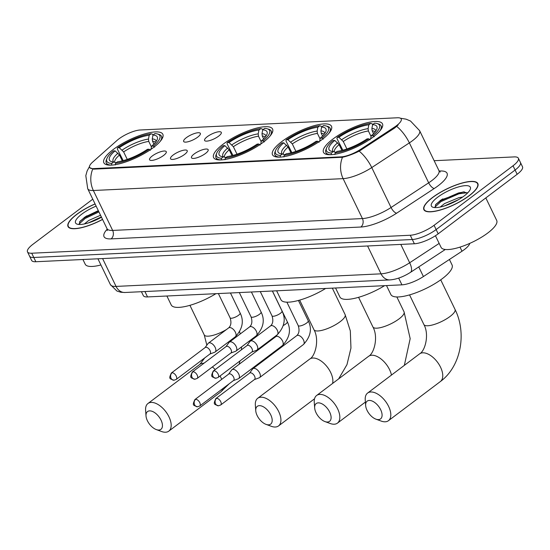 <?xml version="1.0" encoding="UTF-8"?>
<svg xmlns="http://www.w3.org/2000/svg" width="550" height="550" viewBox="0 0 550 550"><rect width="100%" height="100%" fill="white"/><g stroke="black" fill="none" stroke-linecap="round" stroke-linejoin="round"><path stroke-width="0.82" d="M223.046 144.258A32.752 9.522 -25.8 0 0 213.593 157.561A32.752 9.522 -25.8 0 0 232.973 157.547A32.752 9.522 -25.8 0 0 263.127 142.354A32.752 9.522 -25.8 0 0 272.58 129.051A32.752 9.522 -25.8 0 0 253.199 129.071A32.752 9.522 -25.8 0 0 223.046 144.258M281.957 141.46A32.752 9.522 -25.8 0 0 272.511 154.77A32.752 9.522 -25.8 0 0 291.892 154.749A32.752 9.522 -25.8 0 0 322.046 139.556A32.752 9.522 -25.8 0 0 331.492 126.252A32.752 9.522 -25.8 0 0 312.118 126.273A32.752 9.522 -25.8 0 0 281.957 141.46M332.936 139.04A32.752 9.522 -25.8 0 0 323.489 152.343A32.752 9.522 -25.8 0 0 342.863 152.329A32.752 9.522 -25.8 0 0 373.024 137.136A32.752 9.522 -25.8 0 0 382.47 123.833A32.752 9.522 -25.8 0 0 363.089 123.853A32.752 9.522 -25.8 0 0 332.936 139.04M113.3 149.469A32.752 9.522 -25.8 0 0 103.854 162.772A32.752 9.522 -25.8 0 0 123.234 162.759A32.752 9.522 -25.8 0 0 153.388 147.565A32.752 9.522 -25.8 0 0 162.834 134.262A32.752 9.522 -25.8 0 0 143.461 134.276A32.752 9.522 -25.8 0 0 113.3 149.469M163.591 155.451A9.268 2.695 154.2 0 1 149.923 160.132A9.268 2.695 154.2 0 1 152.247 155.987A9.268 2.695 154.2 0 1 161.494 151.484A9.268 2.695 154.2 0 1 166.341 152.199A9.268 2.695 154.2 0 1 163.591 155.451M184.539 154.454A9.268 2.695 154.2 0 1 170.871 159.136A9.268 2.695 154.2 0 1 173.195 154.997A9.268 2.695 154.2 0 1 182.442 150.487A9.268 2.695 154.2 0 1 187.289 151.202A9.268 2.695 154.2 0 1 184.539 154.454M205.487 153.464A9.268 2.695 154.2 0 1 191.826 158.139A9.268 2.695 154.2 0 1 194.143 154A9.268 2.695 154.2 0 1 203.39 149.497A9.268 2.695 154.2 0 1 208.237 150.205A9.268 2.695 154.2 0 1 205.487 153.464M197.67 137.156A9.268 2.695 154.2 0 1 184.002 141.831A9.268 2.695 154.2 0 1 186.326 137.692A9.268 2.695 154.2 0 1 195.573 133.189A9.268 2.695 154.2 0 1 200.42 133.897A9.268 2.695 154.2 0 1 197.67 137.156M218.618 136.159A9.268 2.695 154.2 0 1 204.958 140.841A9.268 2.695 154.2 0 1 207.274 136.696A9.268 2.695 154.2 0 1 216.521 132.192A9.268 2.695 154.2 0 1 221.368 132.907A9.268 2.695 154.2 0 1 218.618 136.159M117.054 140.394A16.686 4.854 154.2 0 1 118.848 138.93A16.686 4.854 154.2 0 1 140.278 129.986L397.423 117.776A16.686 4.854 154.2 0 1 401.225 118.972A16.686 4.854 154.2 0 1 394.309 127.229L360.553 149.387A16.686 4.854 154.2 0 1 341.227 156.853L93.411 168.623A16.686 4.854 154.2 0 1 89.609 167.42A16.686 4.854 154.2 0 1 92.634 162.106L117.054 140.394M469.776 243.375A18.542 5.39 154.2 0 1 461.993 251.226L423.411 276.547A18.542 5.39 154.2 0 1 401.933 284.845L147.531 296.931A18.542 5.39 154.2 0 1 143.309 295.597L141.426 291.713M95.061 203.913A29.975 8.711 -25.8 0 0 76.677 214.383A29.975 8.711 -25.8 0 0 68.035 226.559A29.975 8.711 -25.8 0 0 102.568 219.45M432.52 197.491A29.975 8.711 -25.8 0 0 423.878 209.66A29.975 8.711 -25.8 0 0 441.609 209.646A29.975 8.711 -25.8 0 0 469.205 195.745A29.975 8.711 -25.8 0 0 477.847 183.569A29.975 8.711 -25.8 0 0 460.116 183.583A29.975 8.711 -25.8 0 0 432.52 197.491M92.771 199.183L32.849 244.358A18.542 5.39 -25.8 0 0 27.5 251.893L31.618 260.411A18.542 5.39 -25.8 0 0 35.839 261.738L414.377 243.767A18.542 5.39 -25.8 0 0 438.192 233.826L517.151 174.288L515.096 170.032A18.542 5.39 -25.8 0 0 520.444 162.498A18.542 5.39 -25.8 0 1 515.096 170.032L436.129 229.57L515.096 170.032L513.033 165.77A18.542 5.39 -25.8 0 0 518.382 158.242A18.542 5.39 -25.8 0 0 514.161 156.908L434.143 160.71M414.377 243.767L412.314 239.511A18.542 5.39 -25.8 0 0 436.129 229.57A18.542 5.39 -25.8 0 1 412.314 239.511L33.784 257.482L412.314 239.511L410.259 235.249A18.542 5.39 -25.8 0 0 434.074 225.308L513.033 165.77M29.556 256.149A18.542 5.39 -25.8 0 0 33.784 257.482A18.542 5.39 -25.8 0 1 29.556 256.149M398.172 124.933L394.687 127.999L359.164 151.161C352.928 154.179 347.366 156.207 342.492 157.252L93.665 169.146L89.753 167.709M27.5 251.893A18.542 5.39 -25.8 0 0 31.728 253.22L410.259 235.249M517.151 174.288A18.542 5.39 -25.8 0 0 522.5 166.76L518.382 158.242M95.095 203.995A29.666 8.621 -25.8 0 0 76.869 214.376A29.666 8.621 -25.8 0 0 68.31 226.428A29.666 8.621 -25.8 0 0 102.527 219.367M84.349 223.953L88.708 220.474L100.54 215.249M88.406 222.894L101.358 216.941M96.126 206.126A21.629 6.291 -25.8 0 0 81.785 214.143A21.629 6.291 -25.8 0 0 77.296 224.201A21.629 6.291 -25.8 0 0 101.496 217.229M98.306 210.636L85.195 216.906L79.894 221.375L79.166 224.489M82.926 259.504L85.216 264.234A30.903 8.986 -25.8 0 0 100.904 264.956M78.959 224.173L85.092 218.481L98.931 211.929M79.626 221.726L84.679 217.635L98.526 211.083M469.013 195.759A29.666 8.621 -25.8 0 0 477.572 183.707A29.666 8.621 -25.8 0 0 460.02 183.721A29.666 8.621 -25.8 0 0 432.712 197.478A29.666 8.621 -25.8 0 0 424.153 209.529A29.666 8.621 -25.8 0 0 441.705 209.516A29.666 8.621 -25.8 0 0 469.013 195.759M435.449 235.73L441.059 247.335A30.903 8.986 -25.8 0 0 459.339 247.321A30.903 8.986 -25.8 0 0 487.788 232.987A30.903 8.986 -25.8 0 0 496.698 220.433L485.815 197.917M440.192 207.061L444.558 203.576L458.824 197.691L462.653 197.038M444.256 206.002L458.507 199.671M437.628 197.244A21.629 6.291 -25.8 0 0 433.139 207.309A21.629 6.291 -25.8 0 0 464.097 195.986A21.629 6.291 -25.8 0 0 470.25 189.365A21.629 6.291 -25.8 0 0 460.309 186.45A21.629 6.291 -25.8 0 0 437.628 197.244M467.521 193.064L463.368 191.874L441.045 200.008L435.737 204.483L435.009 207.591M434.803 207.274L440.935 201.582L458.975 193.779L467.129 192.72M435.476 204.827L440.529 200.743L458.569 192.933L464.447 191.909M158.854 430.038A11.124 5.995 -127 0 0 161.026 420.131A11.124 5.995 -127 0 0 149.593 410.871A11.124 5.995 -127 0 0 146.011 415.938A11.124 5.995 -127 0 0 156.303 429.584A11.124 5.995 -127 0 0 158.854 430.038M146.011 415.938L145.606 410.3A17.304 9.329 53 0 1 147.957 403.501A17.304 9.329 53 0 1 151.174 402.414A17.304 9.329 53 0 1 167.537 414.212A17.304 9.329 53 0 1 168.795 431.138A17.304 9.329 53 0 1 165.584 432.224A17.304 9.329 53 0 1 161.611 431.53L156.303 429.584M122.299 160.868L119.481 155.038L115.115 150.851A26.572 7.728 -25.8 0 0 111.574 161.652A26.572 7.728 -25.8 0 0 113.706 161.989L111.781 163.439L111.464 165.137M160.064 141.542A30.656 8.91 -25.8 0 0 161.459 136.242A30.656 8.91 -25.8 0 0 158.978 134.434L157.451 133.98A29.418 8.553 -25.8 0 0 154.907 133.595L152.983 135.046L152.254 138.896L152.549 141.24L153.911 144.052M115.115 150.851L113.369 150.934A29.418 8.553 -25.8 0 0 106.982 158.379L106.391 159.858A30.656 8.91 -25.8 0 0 106.26 162.924A30.656 8.91 -25.8 0 0 111.286 165.131M154.598 147.132L153.326 146.101A29.418 8.553 -25.8 0 0 157.451 133.98M150.446 150.267L149.167 149.236A29.418 8.553 -25.8 0 1 115.562 163.261L115.246 164.959M106.982 158.379A29.418 8.553 -25.8 0 0 111.781 163.439M153.326 146.101L151.573 146.183A26.572 7.728 -25.8 0 0 157.162 139.611A26.572 7.728 -25.8 0 0 152.983 135.046M115.562 163.261L117.487 161.81A26.572 7.728 -25.8 0 0 147.421 149.318L149.167 149.236M150.982 149.304L151.573 146.183M113.706 161.989L116.772 162.972M166.891 296.01L171.201 304.927A33.99 9.879 -25.8 0 0 215.916 293.679M123.2 160.634L117.281 148.906L117.521 147.799A29.418 8.553 -25.8 0 1 151.126 133.774L152.481 134.207L152.955 135.197M151.126 133.774L149.201 135.224A26.572 7.728 -25.8 0 0 119.274 147.716L117.521 147.799M151.415 146.891L148.768 141.419L148.472 139.074L149.201 135.224M119.274 147.716L123.64 151.91L127.249 159.383M268.593 424.827A11.124 5.995 -127 0 0 270.772 414.92A11.124 5.995 -127 0 0 259.332 405.659A11.124 5.995 -127 0 0 255.75 410.726A11.124 5.995 -127 0 0 266.042 424.373A11.124 5.995 -127 0 0 268.593 424.827M255.75 410.726L255.344 405.089A17.304 9.329 53 0 1 257.702 398.289A17.304 9.329 53 0 1 260.913 397.203A17.304 9.329 53 0 1 277.282 409.001A17.304 9.329 53 0 1 278.541 425.927A17.304 9.329 53 0 1 275.323 427.013A17.304 9.329 53 0 1 271.349 426.319L266.042 424.373M232.038 155.657L229.219 149.827L224.861 145.64A26.572 7.728 -25.8 0 0 221.313 156.441A26.572 7.728 -25.8 0 0 223.444 156.784L221.519 158.228L221.203 159.926M269.809 136.338A30.656 8.91 -25.8 0 0 271.198 131.031A30.656 8.91 -25.8 0 0 268.716 129.222L267.19 128.769A29.418 8.553 -25.8 0 0 264.653 128.384L262.728 129.834L261.993 133.684L262.288 136.029L263.649 138.841M224.861 145.64L223.107 145.722A29.418 8.553 -25.8 0 0 216.721 153.168L216.129 154.646A30.656 8.91 -25.8 0 0 216.006 157.713A30.656 8.91 -25.8 0 0 221.024 159.919M264.337 141.921L263.065 140.889A29.418 8.553 -25.8 0 0 267.19 128.769M260.184 145.056L258.906 144.024A29.418 8.553 -25.8 0 1 225.308 158.049L224.984 159.748M216.721 153.168A29.418 8.553 -25.8 0 0 221.519 158.228M263.065 140.889L261.312 140.972A26.572 7.728 -25.8 0 0 266.901 134.399A26.572 7.728 -25.8 0 0 262.728 129.834M225.308 158.049L227.226 156.599A26.572 7.728 -25.8 0 0 257.159 144.107L258.906 144.024M260.721 144.093L261.312 140.972M223.444 156.784L226.511 157.761M276.629 290.799L280.94 299.716A33.99 9.879 -25.8 0 0 325.655 288.468M232.946 155.423L227.019 143.694L227.267 142.594A29.418 8.553 -25.8 0 1 260.865 128.562L262.219 129.002L262.701 129.986M260.865 128.562L258.947 130.013A26.572 7.728 -25.8 0 0 229.013 142.505L227.267 142.594M261.154 141.68L258.507 136.208L258.211 133.863L258.947 130.013M229.013 142.505L233.379 146.699L236.995 154.172M327.511 422.029A11.124 5.995 -127 0 0 329.684 412.122A11.124 5.995 -127 0 0 318.251 402.861A11.124 5.995 -127 0 0 314.669 407.935A11.124 5.995 -127 0 0 324.961 421.582A11.124 5.995 -127 0 0 327.511 422.029M314.669 407.935L314.263 402.291A17.304 9.329 53 0 1 316.614 395.491A17.304 9.329 53 0 1 319.832 394.405A17.304 9.329 53 0 1 336.194 406.203A17.304 9.329 53 0 1 337.452 423.129A17.304 9.329 53 0 1 334.242 424.215A17.304 9.329 53 0 1 330.268 423.521L324.961 421.582M290.957 152.859L288.138 147.036L283.772 142.842A26.572 7.728 -25.8 0 0 280.232 153.642A26.572 7.728 -25.8 0 0 282.363 153.986L280.438 155.437L280.115 157.128M328.721 133.54A30.656 8.91 -25.8 0 0 330.117 128.233A30.656 8.91 -25.8 0 0 327.635 126.424L326.109 125.971A29.418 8.553 -25.8 0 0 323.565 125.586L321.64 127.036L320.911 130.886L321.207 133.231L322.568 136.042M283.772 142.842L282.026 142.924A29.418 8.553 -25.8 0 0 275.639 150.37L275.048 151.848A30.656 8.91 -25.8 0 0 274.918 154.914A30.656 8.91 -25.8 0 0 279.943 157.121M323.256 139.123L321.984 138.091A29.418 8.553 -25.8 0 0 326.109 125.971M319.103 142.257L317.824 141.226A29.418 8.553 -25.8 0 1 284.219 155.251L283.903 156.949M275.639 150.37A29.418 8.553 -25.8 0 0 280.438 155.437M321.984 138.091L320.231 138.174A26.572 7.728 -25.8 0 0 325.82 131.601A26.572 7.728 -25.8 0 0 321.64 127.036M284.219 155.251L286.144 153.801A26.572 7.728 -25.8 0 0 316.078 141.309L317.824 141.226M319.639 141.295L320.231 138.174M282.363 153.986L285.429 154.969M335.548 288.001L339.859 296.924A33.99 9.879 -25.8 0 0 384.574 285.67M291.857 152.625L285.931 140.896L286.179 139.796A29.418 8.553 -25.8 0 1 319.784 125.764L321.138 126.204L321.613 127.194M319.784 125.764L317.859 127.215A26.572 7.728 -25.8 0 0 287.932 139.714L286.179 139.796M320.072 138.882L317.426 133.409L317.13 131.065L317.859 127.215M287.932 139.714L292.298 143.901L295.907 151.381M378.489 419.609A11.124 5.995 -127 0 0 380.662 409.702A11.124 5.995 -127 0 0 369.222 400.441A11.124 5.995 -127 0 0 365.647 405.515A11.124 5.995 -127 0 0 375.932 419.162A11.124 5.995 -127 0 0 378.489 419.609M365.647 405.515L365.241 399.871A17.304 9.329 53 0 1 367.592 393.071A17.304 9.329 53 0 1 370.803 391.985A17.304 9.329 53 0 1 387.172 403.783A17.304 9.329 53 0 1 388.431 420.709A17.304 9.329 53 0 1 385.22 421.795A17.304 9.329 53 0 1 381.246 421.101L375.932 419.162M341.935 150.439L339.116 144.609L334.751 140.422A26.572 7.728 -25.8 0 0 331.203 151.222A26.572 7.728 -25.8 0 0 333.341 151.566L331.416 153.01L331.093 154.708M386.519 285.581L390.837 294.498A33.99 9.879 -25.8 0 0 410.946 294.484A33.99 9.879 -25.8 0 0 442.234 278.719A33.99 9.879 -25.8 0 0 452.045 264.914L449.419 259.483M379.699 131.12A30.656 8.91 -25.8 0 0 381.088 125.812A30.656 8.91 -25.8 0 0 378.606 124.004L377.08 123.551A29.418 8.553 -25.8 0 0 374.543 123.166L372.618 124.616L371.889 128.466L372.185 130.811L373.546 133.623M334.751 140.422L332.998 140.504A29.418 8.553 -25.8 0 0 326.611 147.95L326.019 149.428A30.656 8.91 -25.8 0 0 325.896 152.494A30.656 8.91 -25.8 0 0 330.914 154.701M374.234 136.703L372.955 135.671A29.418 8.553 -25.8 0 0 377.08 123.551M370.074 139.838L368.803 138.806A29.418 8.553 -25.8 0 1 335.197 152.831L334.874 154.529M326.611 147.95A29.418 8.553 -25.8 0 0 331.416 153.01M372.955 135.671L371.209 135.754A26.572 7.728 -25.8 0 0 376.798 129.181A26.572 7.728 -25.8 0 0 372.618 124.616M335.197 152.831L337.123 151.381A26.572 7.728 -25.8 0 0 367.049 138.889L368.803 138.806M370.611 138.875L371.209 135.754M333.341 151.566L336.407 152.542M342.836 150.205L336.909 138.476L337.157 137.376A29.418 8.553 -25.8 0 1 370.762 123.344L372.109 123.784L372.591 124.767M370.762 123.344L368.837 124.795A26.572 7.728 -25.8 0 0 338.903 137.287L337.157 137.376M371.051 136.462L368.404 130.989L368.108 128.645L368.837 124.795M338.903 137.287L343.269 141.481L346.885 148.954M233.441 380.579L238.239 378.806A5.562 2.998 -127 0 0 238.666 378.572A5.562 2.998 -127 0 0 238.721 373.973A5.562 2.998 -127 0 0 233.001 369.339A5.562 2.998 -127 0 0 231.969 369.689A5.562 2.998 -127 0 0 231.626 370.033L228.601 374.165M195.656 399.314A4.015 2.166 -127 0 1 199.458 402.05A4.015 2.166 -127 0 1 199.746 405.982L233.578 380.469A4.015 2.166 -127 0 0 233.619 377.149A4.015 2.166 -127 0 0 229.488 373.808A4.015 2.166 -127 0 0 228.738 374.055L194.913 399.561C192.019 405.783 193.27 405.116 197.519 406.787A4.015 3.176 87.3 0 1 194.631 404.807A4.015 3.176 -92.7 0 1 195.656 399.314A4.015 2.166 -127 0 0 194.913 399.561M254.389 379.582L259.188 377.809A5.562 2.998 -127 0 0 259.614 377.575A5.562 2.998 -127 0 0 259.669 372.976A5.562 2.998 -127 0 0 253.949 368.342A5.562 2.998 -127 0 0 252.917 368.692A5.562 2.998 -127 0 0 252.574 369.043L249.549 373.168M216.604 398.317A4.015 2.166 -127 0 1 220.406 401.053A4.015 2.166 -127 0 1 220.694 404.986L254.526 379.479A4.015 2.166 -127 0 0 254.567 376.152A4.015 2.166 -127 0 0 250.436 372.811A4.015 2.166 -127 0 0 249.693 373.065L215.861 398.571C212.974 404.786 214.218 404.126 218.467 405.79A4.015 3.176 87.3 0 1 215.579 403.817A4.015 3.176 -92.7 0 1 216.604 398.317A4.015 2.166 -127 0 0 215.861 398.571M209.887 354.028L214.686 352.254A5.562 2.998 -127 0 0 215.112 352.027A5.562 2.998 -127 0 0 215.167 347.421A5.562 2.998 -127 0 0 209.447 342.794A5.562 2.998 -127 0 0 208.416 343.145A5.562 2.998 -127 0 0 208.079 343.489L205.054 347.614M172.109 372.763A4.015 2.166 -127 0 1 175.904 375.506A4.015 2.166 -127 0 1 176.199 379.431L210.031 353.925A4.015 2.166 -127 0 0 210.066 350.597A4.015 2.166 -127 0 0 205.934 347.256A4.015 2.166 -127 0 0 205.191 347.511L171.359 373.017C168.472 379.239 169.716 378.572 173.972 380.236A4.015 3.176 87.3 0 1 171.078 378.263A4.015 3.176 -92.7 0 1 172.109 372.763A4.015 2.166 -127 0 0 171.359 373.017M230.842 353.031L235.641 351.264A5.562 2.998 -127 0 0 236.067 351.031A5.562 2.998 -127 0 0 236.122 346.424A5.562 2.998 -127 0 0 230.402 341.798A5.562 2.998 -127 0 0 229.364 342.148A5.562 2.998 -127 0 0 229.027 342.492L226.002 346.617M193.057 371.766A4.015 2.166 -127 0 1 196.859 374.509A4.015 2.166 -127 0 1 197.147 378.434L230.979 352.928A4.015 2.166 -127 0 0 231.021 349.607A4.015 2.166 -127 0 0 226.889 346.259A4.015 2.166 -127 0 0 226.139 346.514L192.314 372.02C189.42 378.242 190.664 377.575 194.92 379.239A4.015 3.176 87.3 0 1 192.026 377.266A4.015 3.176 -92.7 0 1 193.057 371.766A4.015 2.166 -127 0 0 192.314 372.02M251.79 352.041L256.589 350.268A5.562 2.998 -127 0 0 257.015 350.034A5.562 2.998 -127 0 0 257.07 345.434A5.562 2.998 -127 0 0 251.35 340.801A5.562 2.998 -127 0 0 250.319 341.151A5.562 2.998 -127 0 0 249.975 341.495L246.95 345.627M214.005 370.776A4.015 2.166 -127 0 1 217.807 373.512A4.015 2.166 -127 0 1 218.096 377.444L251.928 351.931A4.015 2.166 -127 0 0 251.969 348.611A4.015 2.166 -127 0 0 247.837 345.269A4.015 2.166 -127 0 0 247.087 345.517L213.262 371.03C210.375 377.245 211.619 376.578 215.868 378.249A4.015 3.176 87.3 0 1 212.981 376.269A4.015 3.176 -92.7 0 1 214.005 370.776A4.015 2.166 -127 0 0 213.262 371.03M93.411 168.623L93.665 169.146M341.227 156.853L341.474 157.376M360.553 149.387L360.924 150.157M394.309 127.229L394.687 127.999M144.925 291.541L147.531 296.931M398.674 278.101L401.933 284.845M418.756 266.915L423.411 276.547M460.006 247.108L461.993 251.226M439.182 171.036L440.014 171.002A6.181 4.888 -92.7 0 1 439.436 171.373M440.014 171.002A30.903 8.986 154.2 0 1 438.144 185.769A30.903 8.986 154.2 0 1 434.246 188.506L396.632 213.194A30.903 8.986 154.2 0 1 360.834 227.026L111.066 238.886A30.903 8.986 154.2 0 1 107.216 229.157M396.701 126.404A21.629 8.518 56.7 0 1 409.365 142.883L428.67 182.813A24.723 7.184 -25.8 0 0 431.784 180.627A24.723 7.184 -25.8 0 0 438.921 170.583L440.254 172.012M400.476 118.229L406.079 119.164L410.513 121.027L419.616 130.653A24.723 7.184 154.2 0 1 412.486 140.697A24.723 7.184 154.2 0 1 409.365 142.883L371.752 167.571A24.723 7.184 154.2 0 1 343.118 178.64L93.349 190.499A21.629 17.098 -92.7 0 1 92.723 169.111M342.492 157.252A21.629 17.098 87.3 0 0 343.118 178.64L362.422 218.57A24.723 7.184 -25.8 0 0 391.05 207.501L428.67 182.813A6.181 2.434 -123.3 0 0 434.246 188.506M359.164 151.161A21.629 8.518 56.7 0 1 371.752 167.571L391.05 207.501A6.181 2.434 -123.3 0 0 396.632 213.194M111.066 238.886A6.181 4.888 -92.7 0 0 112.654 230.429L93.349 190.499A24.723 7.184 154.2 0 1 87.718 188.726L107.016 228.649A24.723 7.184 -25.8 0 0 112.654 230.429L362.422 218.57A6.181 4.888 -92.7 0 1 360.834 227.026M31.728 253.22L35.839 261.738M434.074 225.308L438.192 233.826M124.953 292.49A12.361 9.769 -92.7 0 1 116.05 286.413L381.04 273.831A24.723 7.184 -25.8 0 0 409.674 262.762A12.361 4.867 56.7 0 1 410.451 272.367C403.288 276.891 396.454 279.4 389.943 279.909L124.953 292.49L120.808 292.256L116.923 291.032L110.419 284.639A24.723 7.184 -25.8 0 0 116.05 286.413L102.596 258.569M439.161 243.416L409.674 262.762L400.806 244.413M389.943 279.909A12.361 9.769 -92.7 0 1 381.04 273.831L367.586 245.988M86.989 215.779A24.723 7.184 -25.8 0 0 84.102 217.663M442.832 198.88A24.723 7.184 -25.8 0 0 439.945 200.764M203.947 363.248A17.304 9.329 -127 0 0 203.122 363.241A17.304 9.329 -127 0 0 199.911 364.334L204.689 357.947M226.449 329.546A17.304 5.033 154.2 0 1 208.182 336.174A17.304 5.033 154.2 0 1 204.242 334.936L206.848 345.159M229.116 383.838L220.749 391.964A17.304 9.329 -127 0 0 222.86 388.554M221.684 379.376A17.304 9.329 -127 0 0 220.041 375.98M215.222 369.545A17.304 9.329 -127 0 0 212.362 366.967M119.481 155.038A22.866 6.648 -25.8 0 0 114.682 162.305M156.124 141.467A23.774 6.909 -25.8 0 0 152.254 138.896M118.009 153.182A23.774 6.909 -25.8 0 0 113.671 161.989M155.54 142.244A22.866 6.648 -25.8 0 0 152.549 141.24M148.472 139.074A23.774 6.909 -25.8 0 0 122.169 150.054M148.768 141.419A22.866 6.648 -25.8 0 0 123.64 151.91M332.571 383.467A17.304 9.329 -127 0 0 327.264 366.987A17.304 9.329 -127 0 0 312.861 358.029A17.304 9.329 -127 0 0 309.65 359.123C315.246 356.297 319.639 339.735 313.981 329.725A17.304 5.033 154.2 0 0 317.928 330.969A17.304 5.033 154.2 0 0 340.147 321.688A17.304 5.033 154.2 0 0 345.139 314.662L350.322 330.887L350.955 348.088L346.974 364.623L338.649 378.881M229.219 149.827A22.866 6.648 -25.8 0 0 224.421 157.094M265.863 136.256A23.774 6.909 -25.8 0 0 261.993 133.684M227.755 147.978A23.774 6.909 -25.8 0 0 223.41 156.778M265.286 137.032A22.866 6.648 -25.8 0 0 262.288 136.029M258.211 133.863A23.774 6.909 -25.8 0 0 231.907 144.843M258.507 136.208A22.866 6.648 -25.8 0 0 233.379 146.699M391.462 375.072A17.304 9.329 -127 0 0 371.779 355.231A17.304 9.329 -127 0 0 368.569 356.324C374.165 353.506 378.558 336.937 372.9 326.927A17.304 5.033 154.2 0 0 376.839 328.171A17.304 5.033 154.2 0 0 399.066 318.89A17.304 5.033 154.2 0 0 404.058 311.864L410.176 338.663L404.346 365.365M288.138 147.036A22.866 6.648 -25.8 0 0 283.339 154.296M324.782 133.458A23.774 6.909 -25.8 0 0 320.911 130.886M286.667 145.179A23.774 6.909 -25.8 0 0 282.329 153.979M324.197 134.234A22.866 6.648 -25.8 0 0 321.207 133.231M317.13 131.065A23.774 6.909 -25.8 0 0 290.826 142.044M317.426 133.409A22.866 6.648 -25.8 0 0 292.298 143.901M422.757 352.811A17.304 9.329 -127 0 0 419.54 353.904C425.136 351.079 429.529 334.517 423.871 324.507A17.304 5.033 154.2 0 0 427.817 325.751A17.304 5.033 154.2 0 0 450.044 316.47A17.304 5.033 154.2 0 0 455.036 309.444C467.039 333.334 460.9 366.575 440.378 381.535A17.304 9.329 -127 0 0 439.12 364.609A17.304 9.329 -127 0 0 422.757 352.811M339.116 144.609A22.866 6.648 -25.8 0 0 334.311 151.876M375.76 131.037A23.774 6.909 -25.8 0 0 371.889 128.466M337.645 142.759A23.774 6.909 -25.8 0 0 333.3 151.559M375.176 131.814A22.866 6.648 -25.8 0 0 372.185 130.811M368.108 128.645A23.774 6.909 -25.8 0 0 341.804 139.624M368.404 130.989A22.866 6.648 -25.8 0 0 343.269 141.481M272.415 290.998L287.293 321.764A5.562 1.616 154.2 0 1 285.684 324.026A5.562 1.616 154.2 0 1 283.326 325.476M287.293 321.764C291.314 329.821 289.706 337.748 282.466 345.544A5.562 2.998 -127 0 0 282.061 340.106A5.562 2.998 -127 0 0 276.801 336.311A5.562 2.998 -127 0 0 276.595 336.332A5.562 2.998 -127 0 0 275.77 336.662L277.289 334.751M298.423 300.458L308.241 320.774A5.562 1.616 154.2 0 1 306.639 323.029A5.562 1.616 154.2 0 1 299.289 326.019A5.562 1.616 154.2 0 1 298.224 325.614L286.894 302.177M308.241 320.774C312.262 328.824 310.654 336.751 303.414 344.548A5.562 2.998 -127 0 0 303.016 339.109A5.562 2.998 -127 0 0 297.749 335.314A5.562 2.998 -127 0 0 297.543 335.335A5.562 2.998 -127 0 0 296.718 335.665C299.145 333.499 299.647 330.144 298.224 325.614M230.457 292.992L240.137 313.019A5.562 1.616 154.2 0 1 238.528 315.274A5.562 1.616 154.2 0 1 231.179 318.264A5.562 1.616 154.2 0 1 230.12 317.859C231.543 322.389 231.041 325.744 228.614 327.91L208.416 343.145M215.112 352.027L235.311 336.793A5.562 2.998 -127 0 0 234.905 331.354A5.562 2.998 -127 0 0 229.646 327.559A5.562 2.998 -127 0 0 229.439 327.58A5.562 2.998 -127 0 0 228.614 327.91M251.405 291.995L261.085 312.022A5.562 1.616 154.2 0 1 259.483 314.284A5.562 1.616 154.2 0 1 252.134 317.268A5.562 1.616 154.2 0 1 251.068 316.862C252.498 321.393 251.996 324.748 249.562 326.92L229.364 342.148M236.067 351.031L256.259 335.803A5.562 2.998 -127 0 0 255.86 330.357A5.562 2.998 -127 0 0 250.594 326.569A5.562 2.998 -127 0 0 250.387 326.59A5.562 2.998 -127 0 0 249.562 326.92M272.353 290.998L282.033 311.025A5.562 1.616 154.2 0 1 280.431 313.287A5.562 1.616 154.2 0 1 273.082 316.271A5.562 1.616 154.2 0 1 272.023 315.872C273.446 320.403 272.944 323.751 270.518 325.923L250.319 341.151M257.015 350.034L277.214 334.806A5.562 2.998 -127 0 0 276.808 329.368A5.562 2.998 -127 0 0 271.549 325.572A5.562 2.998 -127 0 0 271.336 325.593A5.562 2.998 -127 0 0 270.518 325.923M89.471 166.567L87.093 171.036L85.814 175.663L87.718 188.726M419.616 130.653L438.921 170.583M107.016 228.649L107.305 230.587M110.419 284.639L97.927 258.796M445.308 249.494L410.451 272.367M68.853 227.549L68.31 226.428M478.115 184.827L477.572 183.707M424.696 210.65L424.153 209.529M220.749 391.964L168.795 431.138M162.401 138.201L161.459 136.242M107.209 164.883L106.26 162.924M199.911 364.334L147.957 403.501M239.669 331.753L240.178 333.994M241.519 346.913L241.464 349.766M239.979 360.944L239.119 364.293M189.929 305.326L204.242 334.936M314.538 398.784L278.541 425.927M332.331 288.152L345.139 314.662M272.147 132.99L271.198 131.031M216.947 159.672L216.006 157.713M309.65 359.123L257.702 398.289M299.668 300.114L313.981 329.725M365.393 402.057L337.452 423.129M396.853 296.959L404.058 311.864M331.059 130.192L330.117 128.233M275.866 156.874L274.918 154.914M368.569 356.324L316.614 395.491M358.586 297.316L372.9 326.927M440.378 381.535L388.431 420.709M440.722 279.833L455.036 309.444M382.037 127.772L381.088 125.812M326.837 154.454L325.896 152.494M419.54 353.904L367.592 393.071M409.558 294.896L423.871 324.507M282.466 345.544L238.666 378.572M275.77 336.662L231.969 369.689M199.746 405.982L197.519 406.787M303.414 344.548L259.614 377.575M296.718 335.665L252.917 368.692M220.694 404.986L218.467 405.79M218.377 293.562L230.12 317.859M235.311 336.793C242.55 328.996 244.159 321.069 240.137 313.019M176.199 379.431L173.972 380.236M239.326 292.572L251.068 316.862M256.259 335.803C263.505 327.999 265.107 320.079 261.085 312.022M197.147 378.434L194.92 379.239M260.274 291.576L272.023 315.872M277.214 334.806C284.453 327.009 286.062 319.082 282.033 311.025M218.096 377.444L215.868 378.249"/></g></svg>
